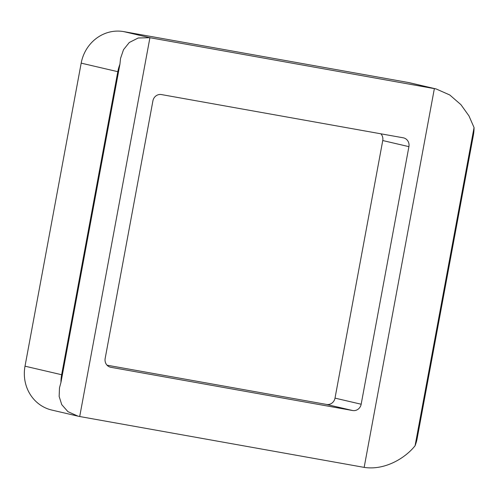 <?xml version="1.0" encoding="UTF-8"?>
<svg xmlns="http://www.w3.org/2000/svg" width="499" height="499" viewBox="0 0 499 499"><rect width="100%" height="100%" fill="white"/><g stroke="black" fill="none" stroke-linecap="round" stroke-linejoin="round"><path stroke-width="0.75" d="M79.709 416.522L78 416.166L67.933 411.656L61.751 404.652L59.156 396.468L59.481 387.86L60.953 382.427A38.529 36.115 -76.9 0 1 61.639 374.724L117.801 71.681A38.529 36.115 -76.9 0 1 119.928 64.234L120.533 58.439L123.521 49.675L129.291 42.496L138.204 37.993L149.918 37.718L436.107 88.941L449.767 94.972L460.933 104.671L468.966 115.899L474.05 127.551A38.529 36.115 -76.9 0 1 473.364 135.26L417.201 438.297A38.529 36.115 -76.9 0 1 415.074 445.744C405.45 457.976 384.916 470.619 364.158 467.382L79.709 416.522L149.918 37.718L123.758 31.618L408.207 82.478A38.529 36.115 -76.9 0 1 409.935 82.834L436.107 88.941M78 416.166L51.821 410.066A38.529 36.115 -76.9 0 1 25.012 366.185L81.181 63.142A38.529 36.115 -76.9 0 1 123.758 31.618M107.042 365.193L326.496 404.433A7.703 7.223 -76.9 0 0 335.01 398.127L382.752 140.543A7.703 7.223 -76.9 0 0 380.874 133.807M119.928 64.234L60.953 382.427M474.05 127.551L415.074 445.744M361.17 404.227L408.912 146.644A7.703 7.223 103.1 0 0 403.548 137.867A7.703 7.223 103.1 0 0 403.204 137.799L161.42 94.567A7.703 7.223 103.1 0 0 152.906 100.873L105.164 358.457A7.703 7.223 103.1 0 0 110.528 367.233A7.703 7.223 103.1 0 0 110.872 367.301L352.656 410.534A7.703 7.223 103.1 0 0 361.17 404.227L335.01 398.127M25.012 366.185L61.639 374.724M81.181 63.142L117.801 71.681M408.207 82.478L434.367 88.579L364.158 467.382M110.872 367.301L110.185 367.139M408.912 146.644L382.752 140.543M352.656 410.534L326.496 404.433"/></g></svg>

